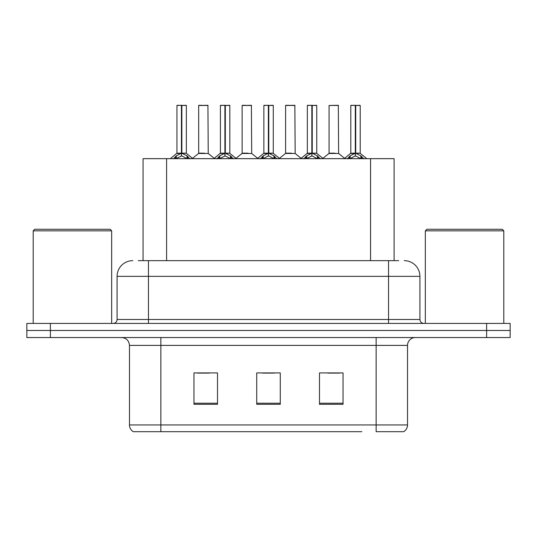 <?xml version="1.0" encoding="UTF-8"?>
<svg xmlns="http://www.w3.org/2000/svg" width="537" height="537" viewBox="0 0 537 537"><rect width="100%" height="100%" fill="white"/><g stroke="black" fill="none" stroke-linecap="round" stroke-linejoin="round"><path stroke-width="0.81" d="M143.057 260.653L143.057 158.657L394.098 158.657L394.098 260.653M407.529 424.942C407.435 427.868 406.153 430.117 403.683 431.694L376.142 431.694L376.142 424.942L407.529 424.942L407.529 345.392A7.847 7.847 0 0 1 415.376 337.545M361.864 431.694L133.317 431.694A7.847 7.847 0 0 1 129.471 424.942L129.471 345.392C129.008 340.626 126.39 338.008 121.624 337.545M510.15 337.545L510.15 330.483L26.85 330.483L26.85 337.545L50.384 337.545L50.384 330.483L26.85 330.483L26.85 323.422L50.384 323.422L50.384 330.483L510.15 330.483L510.15 337.545L50.384 337.545M343.036 404.307L343.036 372.926L319.495 372.926L319.495 404.307L343.036 404.307M217.505 404.307L217.505 372.926L193.964 372.926L193.964 404.307L217.505 404.307M280.267 404.307L280.267 372.926L256.733 372.926L256.733 404.307L280.267 404.307M197.495 373.087L209.262 373.087M327.892 373.087L339.659 373.087M262.694 373.087L274.461 373.087M138.62 260.653L398.736 260.653M138.264 260.653L148.46 260.653L148.46 276.347L117.079 276.347L117.079 319.495A3.92 3.92 0 0 1 113.153 323.422M132.767 260.653A15.694 15.694 0 0 0 117.079 276.347M404.233 260.653A15.694 15.694 0 0 1 419.921 276.347L419.921 319.495C420.135 321.858 421.444 323.167 423.847 323.422M510.15 330.483L510.15 323.422L50.384 323.422M173.444 158.845L176.297 155.831L181.439 153.233L181.439 155.972L181.647 152.38L181.855 153.233L186.997 155.831L189.85 158.845M176.942 105.467L181.446 105.306L176.942 105.467L176.942 153.166L181.439 153.233M186.352 105.467L181.855 105.467L181.855 153.173L186.352 153.166L186.352 105.467L177.096 105.306M181.855 105.467L186.198 105.306M181.439 105.467L181.439 153.173L176.942 153.166L170.397 158.657M181.848 105.306L181.855 153.233M186.997 158.677L181.855 155.972M181.439 155.972L177.056 158.133M181.446 105.306L181.439 153.166M181.58 105.306L180.076 105.306M204.57 153.166L198.529 153.475L208.228 153.475L207.933 105.306L198.67 105.467L198.67 153.166L203.583 153.166M201.811 105.306L198.831 105.306M216.914 158.845L219.767 155.831L224.909 153.233L224.909 155.972L225.11 152.38L225.318 153.233L230.46 155.831L233.313 158.845M220.405 105.467L224.916 105.306L220.405 105.467L220.405 153.166L224.909 153.233M229.823 105.467L225.318 105.467L225.318 153.173L229.823 153.166L229.823 105.467L220.559 105.306M225.318 105.467L229.661 105.306M224.909 105.467L224.909 153.173L220.405 153.166L213.867 158.657M225.312 105.306L225.318 153.233M230.46 158.677L225.318 155.972M224.909 155.972L220.526 158.133M224.916 105.306L224.909 153.166M225.043 105.306L223.546 105.306M260.378 158.845L263.231 155.831L268.372 153.233L268.372 155.972L268.581 152.38L268.782 153.233L273.924 155.831L276.777 158.845M263.868 105.467L268.379 105.306L263.868 105.467L263.868 153.166L268.372 153.233M273.286 105.467L268.782 105.467L268.782 153.173L273.286 153.166L273.286 105.467L264.029 105.306M268.782 105.467L273.132 105.306M268.372 105.467L268.372 153.173L263.875 153.166L257.33 158.657M268.775 105.306L268.782 153.233M273.924 158.677L268.782 155.972M268.372 155.972L263.989 158.133M268.379 105.306L268.372 153.166M268.507 105.306L267.01 105.306M303.841 158.845L306.694 155.831L311.836 153.233L311.836 155.972L312.044 152.38L312.252 153.233L317.394 155.831L320.247 158.845M307.339 105.467L311.843 105.306L307.339 105.467L307.339 153.166L311.836 153.233M316.749 105.467L312.252 105.467L312.252 153.173L316.749 153.166L316.749 105.467L307.493 105.306M312.252 105.467L316.595 105.306M311.836 105.467L311.836 153.173L307.339 153.166L300.794 158.657M312.245 105.306L312.252 153.233M317.394 158.677L312.252 155.972M311.836 155.972L307.453 158.133M311.843 105.306L311.836 153.166M311.977 105.306L310.473 105.306M347.311 158.845L350.164 155.831L355.306 153.233L355.306 155.972L355.507 152.38L355.716 153.233L360.857 155.831L363.71 158.845M350.802 105.467L355.313 105.306L350.802 105.467L350.802 153.166L355.306 153.233M360.22 105.467L355.716 105.467L355.716 153.173L360.22 153.166L360.22 105.467L350.956 105.306M355.716 105.467L360.058 105.306M355.306 105.467L355.306 153.173L350.802 153.166L344.257 158.657M355.709 105.306L355.716 153.233M360.857 158.677L355.716 155.972M355.306 155.972L350.923 158.133M355.313 105.306L355.306 153.166M355.44 105.306L353.943 105.306M248.034 153.166L241.992 153.475L251.699 153.475L251.397 105.306L242.14 105.467L242.14 153.166L247.054 153.166M245.275 105.306L242.294 105.306M291.497 153.166L285.462 153.475L295.162 153.475L294.86 105.306L285.603 105.467L285.603 153.166L290.517 153.166M288.745 105.306L285.758 105.306M334.967 153.166L328.926 153.475L338.625 153.475L338.33 105.306L329.067 105.467L329.067 153.166L333.98 153.166M33.207 230.843L34.777 229.272L110.092 229.272L111.662 230.843L33.207 230.843L33.207 323.422M111.662 230.843L111.662 323.422M425.338 230.843L426.908 229.272L502.223 229.272L503.793 230.843L425.338 230.843L425.338 323.422M503.793 230.843L503.793 323.422M166.598 260.653L166.598 158.657M370.564 260.653L370.564 158.657M376.142 337.545L376.142 345.392L129.471 345.392M407.529 345.392L376.142 345.392L376.142 424.942L160.858 424.942L160.858 431.694M129.471 424.942L160.858 424.942L160.858 337.545M486.616 337.545L486.616 323.422M280.267 403.22L256.733 403.22M217.505 403.22L193.964 403.22M343.036 403.22L319.495 403.22M148.46 323.422L148.46 319.495L419.921 319.495M117.079 319.495L148.46 319.495L148.46 276.347L388.54 276.347L388.54 323.422M419.921 276.347L388.54 276.347L388.54 260.653M180.922 153.475L176.794 153.475M181.855 153.173L186.352 153.166L182.372 153.475M186.997 155.831L186.997 158.657M187.816 156.542L187.816 158.657M175.478 156.542L175.478 158.657M176.297 155.831L176.297 158.657M208.088 105.467L198.67 105.467M224.392 153.475L220.264 153.475M225.318 153.173L229.816 153.166L225.835 153.475M230.46 155.831L230.46 158.657M231.286 156.542L231.286 158.657M218.942 156.542L218.942 158.657M219.767 155.831L219.767 158.657M267.856 153.475L263.727 153.475M268.782 153.173L273.286 153.166L269.299 153.475M273.924 155.831L273.924 158.657M274.749 156.542L274.749 158.657M262.405 156.542L262.405 158.657M263.231 155.831L263.231 158.657M311.319 153.475L307.191 153.475M312.252 153.173L316.749 153.166L312.769 153.475M317.394 155.831L317.394 158.657M318.213 156.542L318.213 158.657M305.875 156.542L305.875 158.657M306.694 155.831L306.694 158.657M354.789 153.475L350.661 153.475M355.716 153.173L360.213 153.166L356.232 153.475M360.857 155.831L360.857 158.657M361.683 156.542L361.683 158.657M349.339 156.542L349.339 158.657M350.164 155.831L350.164 158.657M251.551 105.467L242.14 105.467M295.021 105.467L285.603 105.467M338.485 105.467L329.067 105.467M186.5 153.475L192.897 158.657M198.529 153.475L192.514 158.348M208.228 153.475L214.25 158.348M229.964 153.475L236.361 158.657M273.427 153.475L279.831 158.657M316.897 153.475L323.294 158.657M360.361 153.475L366.758 158.657M241.992 153.475L235.978 158.348M251.699 153.475L257.713 158.348M285.462 153.475L279.448 158.348M295.162 153.475L301.176 158.348M328.926 153.475L322.912 158.348M338.625 153.475L344.647 158.348"/></g></svg>
